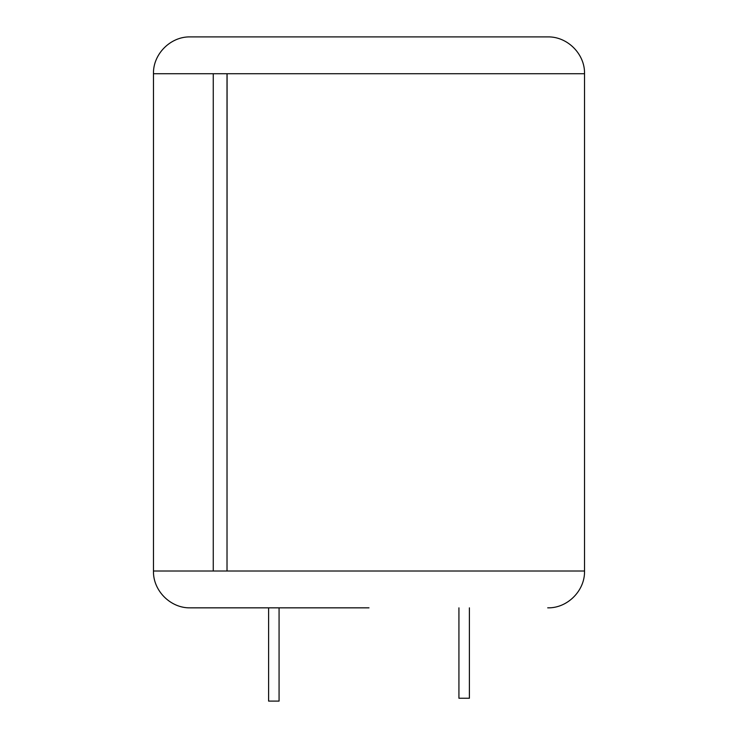 <?xml version="1.0" encoding="UTF-8"?>
<svg xmlns="http://www.w3.org/2000/svg" width="738" height="738" viewBox="0 0 738 738"><rect width="100%" height="100%" fill="white"/><g stroke="black" fill="none" stroke-linecap="round" stroke-linejoin="round"><path stroke-width="1.11" d="M213.264 73.726L153.467 73.726C152.96 54.049 170.616 36.393 190.293 36.9L547.707 36.9C567.384 36.393 585.04 54.049 584.533 73.726L213.264 73.726L213.264 571.018L227.018 571.018L227.018 73.726M369 607.844L190.293 607.844C170.616 608.352 152.96 590.695 153.467 571.018L213.264 571.018M268.604 607.844L279.075 607.844L279.075 701.1L268.604 701.1L268.604 607.844M227.018 571.018L227.083 73.726M365.199 36.9L364.249 36.9M356.777 36.9L346.14 36.9M337.487 36.9L333.17 36.9M469.396 607.844L469.396 698.249L458.925 698.249L458.925 607.844M227.083 571.018L584.533 571.018C585.04 590.695 567.384 608.352 547.707 607.844M584.533 73.726L584.533 571.018M153.467 73.726L153.467 571.018"/></g></svg>
